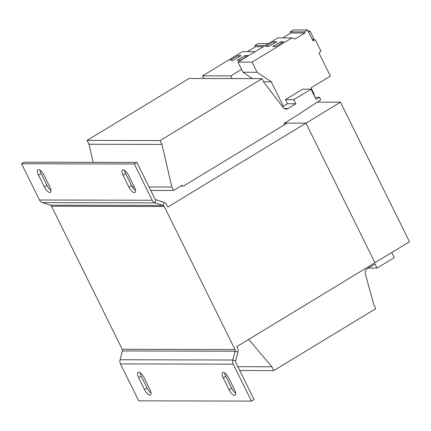 <?xml version="1.0" encoding="UTF-8"?>
<svg xmlns="http://www.w3.org/2000/svg" width="431" height="431" viewBox="0 0 431 431"><rect width="100%" height="100%" fill="white"/><g stroke="black" fill="none" stroke-linecap="round" stroke-linejoin="round"><path stroke-width="0.65" d="M223.21 372.384A6.325 2.387 58.7 0 1 228.672 377.933L234.534 389.791A6.325 2.387 58.7 0 1 235.089 395.189A6.325 2.387 58.7 0 1 229.082 389.775L223.226 377.922A6.325 2.387 58.7 0 1 222.665 372.524A6.325 2.387 58.7 0 1 223.21 372.384M138.642 372.195A6.325 2.387 58.7 0 1 144.11 377.745L149.966 389.597A6.325 2.387 58.7 0 1 150.527 394.995A6.325 2.387 58.7 0 1 144.52 389.586L138.658 377.734A6.325 2.387 58.7 0 1 138.103 372.336A6.325 2.387 58.7 0 1 138.642 372.195M38.478 169.528A6.325 2.387 58.7 0 1 43.946 175.078L49.802 186.93A6.325 2.387 58.7 0 1 50.362 192.328A6.325 2.387 58.7 0 1 44.355 186.919L38.494 175.067A6.325 2.387 58.7 0 1 37.939 169.669A6.325 2.387 58.7 0 1 38.478 169.528M123.045 169.717A6.325 2.387 58.7 0 1 128.508 175.266L134.37 187.124A6.325 2.387 58.7 0 1 134.925 192.522A6.325 2.387 58.7 0 1 128.917 187.108L123.061 175.255A6.325 2.387 58.7 0 1 122.501 169.857A6.325 2.387 58.7 0 1 123.045 169.717M315.056 97.309L319.549 97.314L316.101 99.416L311.042 89.185L302.729 89.163L285.473 99.647L287.504 103.758L283.361 106.274L282.17 106.268M311.042 89.185L293.786 99.663L295.817 103.774L288.01 108.515L284.218 108.504M295.817 103.774L287.504 103.758M368.268 268.087L377.039 268.109L375.002 263.998L367.18 268.75A4.358 3.933 90.1 0 0 365.31 273.852L373.871 304.83L375.762 308.655L273.771 370.595L239.733 370.52M377.039 268.109L394.295 257.63L391.763 252.512M319.549 97.314L320.777 99.803L296.226 115.955L284.148 123.293L284.778 124.564M293.786 99.663L285.473 99.647M262.086 78.647L160.09 140.587L87.084 140.425L189.074 78.485L262.086 78.647L263.971 82.472L283.119 107.513A4.358 3.933 90.1 0 0 286.114 109.054A4.358 3.933 90.1 0 0 288.01 108.515M87.084 140.425L88.975 144.25L93.155 162.342M160.09 140.587L161.981 144.412L88.975 144.25M161.981 144.412L171.829 187.032L149.024 186.979M134.283 186.946L132.29 186.941M171.829 187.032L173.526 190.475L150.721 190.421M173.526 190.475L182.157 185.233L182.534 185.998L183.617 185.998L287.159 123.115L305.951 123.158L374.938 262.732L236.872 346.578L237.567 347.979A5.452 4.919 90.1 0 1 237.977 352.127L235.649 360.936A2.182 1.966 -89.9 0 0 235.816 362.59L254.069 399.521L251.478 401.094L138.723 400.841L120.47 363.909A5.452 4.919 90.1 0 1 120.066 359.761L122.388 350.958A2.182 1.966 -89.9 0 0 122.226 349.299L51.515 206.228A2.182 1.966 -89.9 0 0 50.341 205.183L42.394 202.613A5.452 4.919 90.1 0 1 39.463 200L21.55 163.758L24.136 162.185L136.891 162.439L154.804 198.68A2.182 1.966 -89.9 0 0 155.979 199.725L163.925 202.295A5.452 4.919 90.1 0 1 166.856 204.908L167.891 207.004L305.951 123.158L374.938 262.732L409.45 241.769L340.468 102.195L305.956 123.158L284.449 123.11M180.901 185.993L182.534 185.998M248.682 339.402L271.88 366.77L237.842 366.695M271.88 366.77L273.771 370.595M21.55 163.758L134.305 164.012L152.218 200.253A5.452 4.919 -89.9 0 0 155.149 202.866L163.096 205.436A2.182 1.966 90.1 0 1 164.27 206.481L234.981 349.552A2.182 1.966 90.1 0 1 235.143 351.211L232.821 360.014A5.452 4.919 -89.9 0 0 233.225 364.163L251.478 401.094M224.707 372.966A6.325 2.387 58.7 0 0 225.812 376.349L231.673 388.207A6.325 2.387 58.7 0 0 235.638 393.174M140.14 372.777A6.325 2.387 58.7 0 0 141.249 376.161L147.106 388.013A6.325 2.387 58.7 0 0 151.076 392.986M39.975 170.105A6.325 2.387 58.7 0 0 41.085 173.494L46.941 185.346A6.325 2.387 58.7 0 0 50.912 190.319M124.543 170.299A6.325 2.387 58.7 0 0 125.647 173.682L131.509 185.535A6.325 2.387 58.7 0 0 135.474 190.507M134.305 164.012L136.891 162.439M317.221 102.142L340.468 102.195M313.838 94.836L314.355 94.534L311.047 87.843L330.378 76.104L318.935 52.948L320.96 51.149L315.357 39.808L312.895 40.729L307.562 29.938L304.361 31.878L304.922 33.02L295.154 38.952L291.954 37.917L252.087 62.123L257.097 72.257L271.266 81.798L283.361 106.274M271.266 81.798L263.632 81.777M291.954 37.917L277.855 37.885L237.993 62.091L243.003 72.225L252.507 78.625M307.562 29.938L293.468 29.906L290.268 31.846L290.828 32.988L282.752 37.896M304.922 33.02L290.828 32.988M304.361 31.878L290.268 31.846M268.869 46.424L276.718 41.688L273.674 41.645L265.83 46.381L268.869 46.424M275.781 46.521L283.625 41.785L280.586 41.742L272.742 46.478L275.781 46.521M252.087 62.123L237.993 62.091M257.097 72.257L243.003 72.225M315.357 39.808L312.437 39.803M312.34 39.609L313.843 38.698L310.088 31.107L308.138 31.102M308.591 32.018L310.088 31.107M255.141 51.677L242.427 51.65L202.559 75.861L203.874 78.517M268.287 43.693L258.034 43.671L254.834 45.616L255.394 46.753L247.319 51.661M241.575 69.348L230.747 75.921L232.061 78.582M265.087 45.638L254.834 45.616M263.217 46.774L255.394 46.753M248.186 55.54L245.083 55.534L237.319 60.248L240.417 60.254L248.186 55.54M241.139 55.524L238.036 55.518L230.273 60.232L233.37 60.243L241.139 55.524M230.747 75.921L202.559 75.861M238.758 56.973L238.036 55.518M245.805 56.989L245.083 55.534M281.303 43.186L280.586 41.742M274.391 43.089L273.674 41.645M233.225 364.163L120.47 363.909M235.649 360.936L232.821 360.014L120.066 359.761M122.388 350.958L235.143 351.211L237.977 352.127M234.981 349.552L122.226 349.299M152.218 200.253L39.463 200M155.979 199.725L155.149 202.866L42.394 202.613M163.925 202.295L163.096 205.436L50.341 205.183M164.27 206.481L51.515 206.228M128.917 187.108L131.509 185.535M125.647 173.682L123.061 175.255M44.355 186.919L46.941 185.346M41.085 173.494L38.494 175.067M144.52 389.586L147.106 388.013M141.249 376.161L138.658 377.734M229.082 389.775L231.673 388.207M225.812 376.349L223.226 377.922"/></g></svg>

